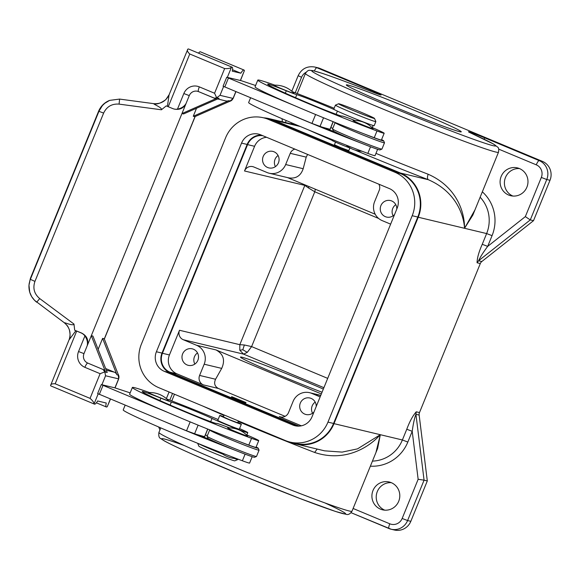 <?xml version="1.0" encoding="UTF-8"?>
<svg xmlns="http://www.w3.org/2000/svg" width="579" height="579" viewBox="0 0 579 579"><rect width="100%" height="100%" fill="white"/><g stroke="black" fill="none" stroke-linecap="round" stroke-linejoin="round"><path stroke-width="0.87" d="M153.775 103.663C153.449 104.372 162.533 107.687 161.418 109.786L166.26 105.877L167.432 106.377L169.068 94.782L165.811 99.631C160.586 103.344 156.562 104.69 153.739 103.655L153.775 103.663C160.853 104.119 165.963 101.151 169.097 94.768L187.82 49.157C186.865 50.351 187.516 51.965 189.767 53.999L224.645 68.568C227.786 68.785 230.044 68.387 231.419 67.374A8.728 1.969 -67.3 0 1 232.15 67.207A8.728 1.969 -67.3 0 1 232.23 71.159L240.857 73.222L232.512 69.733M167.432 106.377L172.614 108.541A9.698 9.445 -76.6 0 0 177.463 109.163C181.444 108.331 184.31 106.435 186.069 103.467L189.275 95.615A7.274 7.086 -76.6 0 1 197.504 91.272L198.525 91.605A4.849 1.093 112.7 0 0 198.561 91.62L214.527 98.22A4.849 4.719 103.4 0 1 214.425 98.198M240.857 73.222A8.728 1.969 -67.3 0 1 244.005 70.037A8.728 1.969 -67.3 0 1 244.389 70.624L240.48 80.517M198.51 53.152A8.728 1.969 -67.3 0 1 200.414 51.828L244.005 70.037M174.018 109.004L174.612 109.142C179.917 110.003 183.731 108.114 186.069 103.467L181.951 113.564L183.565 113.954L219.086 98.336L217.472 97.952A4.849 4.719 103.4 0 1 214.527 98.22M110.495 399.032L107.245 406.697A8.728 1.969 112.7 0 1 106.348 406.979A8.728 1.969 112.7 0 1 106.268 403.027L97.634 400.965A8.728 1.969 112.7 0 1 94.493 404.149A8.728 1.969 112.7 0 1 94.153 403.729C93.805 402.224 92.437 400.436 90.056 398.374L55.179 383.805C52.168 383.616 50.634 384.188 50.561 385.513L69.053 339.866C70.305 337.904 70.392 334.474 69.314 329.589C67.54 325.861 68.293 326.433 64.276 322.727L64.363 322.764C69.726 327.424 71.297 333.128 69.067 339.873L75.878 330.732L81.053 332.903A9.698 9.445 103.4 0 1 84.925 335.921C87.183 339.308 87.936 342.594 87.19 345.772L181.951 113.564L217.472 97.952M198.488 91.591A7.274 7.086 -76.6 0 0 197.504 91.272M228.777 100.652L193.263 116.263L194.877 116.654L230.399 101.035L228.777 100.652A4.849 4.719 103.4 0 1 225.832 100.92L217.653 98.966M193.263 116.263L196.527 108.251M177.463 109.163L183.84 93.537A12.123 11.804 -76.6 0 1 199.314 86.872L214.57 93.248L216.676 97.786L214.353 98.184M235.928 91.663L233.156 98.452L220.013 95.325L216.676 97.786M64.363 322.764C64.501 322.337 73.316 326.317 73.982 324.059L74.698 330.233L81.552 333.019C86.966 335.856 88.848 340.105 87.19 345.772L83.984 353.624A7.274 7.086 103.4 0 0 87.776 363.091L103.033 369.467A4.849 4.719 -76.6 0 1 105.595 372.102L107.209 372.485L92.922 336.066L91.308 335.682L105.595 372.102M102.613 338.382L116.9 374.801L118.514 375.185L104.234 338.766L102.613 338.382L98.133 349.361M98.618 111.197L30.441 278.267L28.972 285.266L30.441 278.267L98.618 111.204L103.627 113.079L34.943 281.394L30.361 279.346L99.052 111.03L102.425 105.552L104.842 103.236L109.67 100.377L119.614 99.089L153.739 103.655L119.621 99.089L109.67 100.377L106.579 101.89L102.809 104.857L98.625 111.197C100.739 106.225 104.285 102.678 109.25 100.543L109.236 100.551M335.299 122.553L335.132 122.618A26.67 0.955 22.2 0 0 335.103 122.647L332.541 128.929A26.67 0.955 22.2 0 0 332.541 128.965L333.338 130.861A25.215 0.897 22.2 0 0 334.452 131.592A24.246 0.868 -157.8 0 1 321.953 127.062L311.965 123.428L223.132 86.22M274.88 85.171A77.593 2.772 22.2 0 0 257.8 80.105L255.057 86.836A77.593 2.772 22.2 0 0 294.863 105.783A77.593 2.772 22.2 0 0 364.632 134.082A77.593 2.772 22.2 0 0 374.237 137.701A22.769 0.811 22.2 0 0 381.423 139.98L384.174 133.25A22.769 0.811 22.2 0 0 371.79 127.387M354.963 120.526A22.769 0.811 22.2 0 0 342.015 116.046A24.246 0.868 -157.8 0 1 342.008 116.068A24.246 0.868 -157.8 0 1 313.832 105.479A66.925 2.388 -157.8 0 1 267.679 84.136A66.925 2.388 -157.8 0 1 267.701 84.107A24.246 0.868 -157.8 0 1 286.301 90.787A14.547 0.521 22.2 0 0 296.788 94.688A24.246 0.868 -157.8 0 1 334.734 109.815A21.821 0.782 22.2 0 0 354.652 118.514A21.821 0.782 22.2 0 0 373.607 125.6A21.821 0.782 22.2 0 0 374.2 125.65L375.843 121.612A21.821 0.782 22.2 0 0 375.843 121.583L374.512 118.427A19.396 0.695 22.2 0 0 358.539 111.182A19.396 0.695 22.2 0 0 339.12 103.836A19.396 0.695 22.2 0 0 338.614 103.771A19.396 0.695 22.2 0 0 353.935 110.799A19.396 0.695 22.2 0 0 373.991 118.406A19.396 0.695 22.2 0 0 374.512 118.427M353.147 120.555A10.791 0.384 22.2 0 0 361.441 124.384A10.791 0.384 22.2 0 0 372.796 128.697A10.791 0.384 22.2 0 0 373.064 128.683A25.215 25.215 0 0 0 353.147 120.555M274.041 85.207A10.791 0.384 22.2 0 0 282.342 89.036A10.791 0.384 22.2 0 0 293.691 93.349A10.791 0.384 22.2 0 0 293.966 93.335A25.215 25.215 0 0 0 274.041 85.207M338.614 103.771L335.458 105.103A21.821 0.782 22.2 0 0 335.436 105.117L333.786 109.156A21.821 0.782 22.2 0 0 334.734 109.815M334.148 108.273A77.593 2.772 22.2 0 0 292.243 91.627M257.8 80.105A77.593 2.772 22.2 0 0 299.495 99.856A77.593 2.772 22.2 0 0 376.987 130.97A22.769 0.811 22.2 0 0 384.174 133.25M381.575 139.619A25.215 0.897 -157.8 0 1 383.696 140.871A25.215 0.897 -157.8 0 1 383.016 140.849A25.215 0.897 -157.8 0 1 364.632 134.082M335.103 122.647A26.67 0.955 22.2 0 0 356.635 132.453A26.67 0.955 22.2 0 0 383.776 142.738A26.67 0.955 22.2 0 0 384.492 142.803A26.67 0.955 22.2 0 0 384.492 142.767L383.696 140.871M332.541 128.965A26.67 0.955 22.2 0 0 354.507 138.917A26.67 0.955 22.2 0 0 381.214 149.02A26.67 0.955 22.2 0 0 381.901 149.107A26.67 0.955 22.2 0 0 381.93 149.085L384.492 142.803M334.452 131.592A25.215 0.897 22.2 0 0 360.97 143.056A25.215 0.897 22.2 0 0 379.354 149.823A25.215 0.897 22.2 0 0 380.005 149.903L381.901 149.107M291.201 114.758A77.593 2.772 22.2 0 0 360.97 143.056M250.584 97.786L248.644 102.541A77.593 2.772 22.2 0 0 290.34 122.292A77.593 2.772 22.2 0 0 367.831 153.406A22.769 0.811 22.2 0 0 375.018 155.686L377.617 149.31M294.863 105.783L228.437 78.027L224.775 87.002M333.222 121.713L330.117 129.32L321.953 127.062M332.787 128.328L330.833 127.561M228.437 78.027L226.794 77.246L241.334 80.72L255.6 85.504M335.436 105.117A21.821 0.782 22.2 0 0 353.052 113.144A21.821 0.782 22.2 0 0 375.257 121.561A21.821 0.782 22.2 0 0 375.843 121.612M290.282 442.139L290.665 442.298A33.944 33.046 -76.6 0 0 295.594 443.905A33.944 33.046 -76.6 0 0 333.996 423.64L418.233 217.234A33.944 33.046 103.4 0 0 400.538 173.07L274.113 120.258A33.944 33.046 -76.6 0 0 269.177 118.644A33.944 33.046 -76.6 0 0 263.655 117.827M247.298 352.329L243.614 354.138L239.793 350.237L239.822 344.679L244.36 344.983L251.612 346.589L247.298 352.329L242.811 349.752L244.36 344.983M266.593 137.288A14.547 14.164 -76.6 0 0 254.586 146.299L244.512 170.979A7.274 7.086 -76.6 0 1 253.797 166.976L267.093 172.535A14.547 14.164 -76.6 0 0 269.206 173.222A14.547 14.164 -76.6 0 0 285.664 164.537L303.186 168.721L306.211 157.133L290.245 153.319L285.664 164.537M299.104 426.122A14.547 14.164 103.4 0 1 298.619 425.927L170.016 372.203A14.547 14.164 103.4 0 1 162.431 353.277L247.58 144.627A14.547 14.164 -76.6 0 1 262.794 135.703M169.437 354.949L179.504 330.269A7.274 7.086 103.4 0 0 183.297 339.735L196.592 345.287A14.547 14.164 103.4 0 1 204.177 364.213L221.699 368.396L215.569 379.245L199.603 375.431A7.274 7.086 -76.6 0 0 203.395 384.89L177.022 373.875A14.547 14.164 103.4 0 1 169.437 354.949L162.431 353.277M305.039 184.918L304.829 185.381L308.448 187.936L314.788 191.787L315.316 189.21M278.448 162.829A8.49 8.265 103.4 0 1 268.851 167.903A8.49 8.265 103.4 0 1 263.192 156.46A8.49 8.265 103.4 0 1 272.796 151.394A8.49 8.265 103.4 0 1 278.448 162.829M290.245 153.319A7.274 7.086 103.4 0 1 294.841 149.085M275.416 166.636A8.49 8.265 103.4 0 1 278.079 155.483M269.206 173.222L288.574 177.847C295.847 178.969 300.718 175.929 303.186 168.721M307.615 154.427L306.211 157.133M375.206 214.23L287.51 177.594M390.637 224.145L382.183 220.613A14.547 14.164 103.4 0 1 374.599 201.687L379.18 190.469A7.274 7.086 103.4 0 0 378.869 184.194M394.552 214.548A8.49 8.265 103.4 0 1 380.895 205.632A8.49 8.265 103.4 0 1 396.796 209.062M393.119 215.815A8.49 8.265 103.4 0 1 395.783 204.655M241.544 143.107L156.395 351.757A15.032 14.634 -76.6 0 0 164.233 371.313L292.836 425.037A15.032 14.634 -76.6 0 0 295.022 425.753A15.032 14.634 -76.6 0 0 312.03 416.779L397.18 208.122A15.032 14.634 103.4 0 0 389.341 188.566L260.738 134.842A15.032 14.634 103.4 0 0 258.552 134.125A15.032 14.634 103.4 0 0 241.544 143.107L247.146 144.439A15.032 14.634 103.4 0 1 261.324 135.081M156.395 351.757L161.997 353.096L247.146 144.439M412.197 215.714A33.459 32.576 103.4 0 0 394.748 172.18L400.35 173.519A33.459 32.576 103.4 0 1 417.799 217.045L333.562 423.459A33.459 32.576 -76.6 0 1 295.71 443.434L290.108 442.095A33.459 32.576 -76.6 0 0 327.96 422.12L412.197 215.714L417.799 217.045M394.748 172.18L268.33 119.368A33.459 32.576 -76.6 0 0 263.467 117.783A33.459 32.576 -76.6 0 0 225.615 137.759L141.377 344.172A33.459 32.576 103.4 0 0 158.827 387.698L285.244 440.51A33.459 32.576 -76.6 0 0 290.108 442.095M400.35 173.519L273.932 120.707A33.459 32.576 -76.6 0 0 269.069 119.122L263.467 117.783M105.66 368.541L114.345 372.167L106.333 370.256M75.878 330.732L74.698 330.233M116.9 374.801A4.849 4.719 -76.6 0 0 114.345 372.167M90.056 398.374L100.124 373.694L104.821 371.884L103.033 369.467M115.04 387.887L118.709 378.898L105.559 375.771L104.821 371.884M36.73 302.238C31.252 297.903 28.668 292.243 28.972 285.266L29.732 292.221L31.657 296.607L34.61 300.378L64.276 322.727M149.447 392.54A77.593 2.772 22.2 0 0 132.367 387.474L129.616 394.205A77.593 2.772 22.2 0 0 169.43 413.153L101.296 384.615L101.897 384.745L105.559 375.771M209.859 429.922L209.699 429.994A26.67 0.955 22.2 0 0 209.67 430.016L207.101 436.298A26.67 0.955 22.2 0 0 207.108 436.334L207.904 438.231A25.215 0.897 22.2 0 0 209.012 438.962A24.246 0.868 -157.8 0 1 196.52 434.431L186.525 430.798L97.699 393.59M118.203 374.381A4.849 4.719 -76.6 0 1 118.594 378.883L114.932 387.858L130.166 392.873M114.932 387.858L101.897 384.745M169.43 413.153A77.593 2.772 22.2 0 0 239.192 441.451A77.593 2.772 22.2 0 0 248.804 445.07A22.769 0.811 22.2 0 0 255.99 447.35L258.741 440.619A22.769 0.811 22.2 0 0 246.35 434.757M229.53 427.895A22.769 0.811 22.2 0 0 216.582 423.415A24.246 0.868 -157.8 0 1 216.575 423.437A24.246 0.868 -157.8 0 1 188.399 412.849A66.925 2.388 -157.8 0 1 142.246 391.505A66.925 2.388 -157.8 0 1 142.268 391.476A24.246 0.868 -157.8 0 1 160.861 398.157A14.547 0.521 22.2 0 0 171.355 402.058A24.246 0.868 -157.8 0 1 190.259 409.121A24.246 0.868 -157.8 0 1 212.008 418.436A20.764 0.738 22.2 0 0 233.496 427.563A20.764 0.738 22.2 0 0 247.783 432.622A20.764 0.738 22.2 0 0 239.561 428.605M227.706 427.924A10.791 0.384 22.2 0 0 236.008 431.753A10.791 0.384 22.2 0 0 247.356 436.067A10.791 0.384 22.2 0 0 247.631 436.052A25.215 25.215 0 0 0 227.706 427.924M148.608 392.576A10.791 0.384 22.2 0 0 156.902 396.405A10.791 0.384 22.2 0 0 168.257 400.719A10.791 0.384 22.2 0 0 168.525 400.704A25.215 25.215 0 0 0 148.608 392.576M218.124 419.529A77.593 2.772 22.2 0 0 166.803 398.996M132.367 387.474A77.593 2.772 22.2 0 0 174.062 407.225A77.593 2.772 22.2 0 0 251.554 438.339A22.769 0.811 22.2 0 0 258.741 440.619M237.875 422.482A11.638 0.413 -157.8 0 1 241.349 424.233L239.33 429.169A11.638 0.413 -157.8 0 1 239.018 429.148A11.638 0.413 -157.8 0 1 227.178 424.653A11.638 0.413 -157.8 0 1 217.784 420.376L219.796 415.44A11.638 0.413 -157.8 0 1 220.107 415.469A11.638 0.413 -157.8 0 1 223.501 416.619M256.135 446.988A25.215 0.897 -157.8 0 1 258.256 448.24A25.215 0.897 -157.8 0 1 257.583 448.218A25.215 0.897 -157.8 0 1 239.192 441.451M209.67 430.016A26.67 0.955 22.2 0 0 231.202 439.823A26.67 0.955 22.2 0 0 258.343 450.107A26.67 0.955 22.2 0 0 259.059 450.173A26.67 0.955 22.2 0 0 259.052 450.136L258.256 448.24M207.108 436.334A26.67 0.955 22.2 0 0 229.074 446.286A26.67 0.955 22.2 0 0 255.773 456.39A26.67 0.955 22.2 0 0 256.468 456.476A26.67 0.955 22.2 0 0 256.497 456.455L259.059 450.173M209.012 438.962A25.215 0.897 22.2 0 0 235.53 450.426A25.215 0.897 22.2 0 0 253.92 457.193A25.215 0.897 22.2 0 0 254.572 457.272L256.468 456.476M165.768 422.127A77.593 2.772 22.2 0 0 235.53 450.426M125.151 405.155L123.211 409.91A77.593 2.772 22.2 0 0 164.906 429.661A77.593 2.772 22.2 0 0 242.391 460.775A22.769 0.811 22.2 0 0 249.585 463.055L252.183 456.686M207.781 429.082L204.684 436.689L196.52 434.431M207.347 435.697L205.4 434.93M241.349 424.233A11.638 0.413 -157.8 0 1 241.03 424.212A11.638 0.413 -157.8 0 1 229.19 419.717A11.638 0.413 -157.8 0 1 219.796 415.44M238.483 420.976L237.549 422.75L229.653 419.761L223.385 416.909L224.167 414.998M317.183 449.065L314.629 452.445C343.615 462.18 367.745 448.718 380.316 434.699L377.646 448.363L351.989 511.221A104.263 3.727 -157.8 0 1 254.051 475.272A104.263 3.727 -157.8 0 1 158.921 432.433L160.774 427.895M161.997 353.096A15.032 14.634 -76.6 0 0 169.835 372.652L297.852 426.137M215.569 379.245C213.731 383.356 214.686 386.432 218.428 388.48L285.107 416.337M320.136 396.897L311.683 393.365A14.547 14.164 -76.6 0 0 309.57 392.678A14.547 14.164 -76.6 0 0 293.112 401.363L288.53 412.581A7.274 7.086 -76.6 0 1 279.244 416.583L301.362 425.818M245.995 402.579L245.605 403.006L237.708 400.017L231.441 397.165L231.839 396.731L245.995 402.579L231.629 396.716M197.88 360.268A8.49 8.265 -76.6 0 0 192.221 348.826A8.49 8.265 -76.6 0 0 182.624 353.892A8.49 8.265 -76.6 0 0 188.276 365.335A8.49 8.265 -76.6 0 0 197.88 360.268M199.603 375.431L204.177 364.213M197.504 352.915A8.49 8.265 -76.6 0 0 194.841 364.075M321.345 393.937L215.981 349.919C223.465 354.015 225.369 360.174 221.699 368.396M316.221 406.494A8.49 8.265 -76.6 0 0 300.327 403.064A8.49 8.265 -76.6 0 0 313.984 411.987M315.215 402.094A8.49 8.265 -76.6 0 0 312.544 413.247M242.811 349.752L239.793 350.237M323.335 389.074A57.227 2.041 22.2 0 0 242.015 357.229A57.227 2.041 22.2 0 0 240.473 357.098A57.227 2.041 22.2 0 0 267.693 370.147A57.227 2.041 22.2 0 0 322.047 392.229M391.259 482.662A14.309 13.925 103.4 0 1 399.097 500.22A14.309 13.925 103.4 0 1 382.531 509.817A14.309 13.925 103.4 0 1 380.454 509.136A14.309 13.925 103.4 0 1 372.608 491.585A14.309 13.925 103.4 0 1 389.182 481.989A14.309 13.925 103.4 0 1 391.259 482.662M512.907 196.049A14.309 13.925 103.4 0 1 504.801 179.591A14.309 13.925 103.4 0 1 519.472 168.576M314.368 70.964A4.849 1.093 -67.3 0 1 316.851 67.714A14.547 14.164 103.4 0 0 314.737 67.026L317.965 67.794A14.547 14.164 103.4 0 1 320.078 68.488L542.414 161.367A14.547 14.164 103.4 0 1 549.999 180.293L533.512 220.679L481.808 261.534L478.572 260.767C480.157 257.199 483.19 252.408 487.684 246.379L482.249 244.302C478.855 251.937 477.132 258.089 477.074 262.765L478.572 260.767L530.284 219.911L525.341 216.626L487.684 246.379L492.063 235.646A38.793 37.773 103.4 0 0 482.336 191.823M353.11 508.478L389.776 523.8A4.849 1.093 112.7 0 0 388.987 528.533A4.849 1.093 112.7 0 0 389.023 528.547A14.547 14.164 -76.6 0 0 391.136 529.235L394.371 530.002A14.547 14.164 -76.6 0 0 410.829 521.317L427.309 480.932L419.153 415.063A4.849 4.719 -76.6 0 1 419.486 412.581L480.309 263.539A4.849 4.719 103.4 0 1 481.808 261.534M391.288 482.676A14.309 13.925 -76.6 0 0 376.618 493.692A14.309 13.925 -76.6 0 0 384.731 510.15M295.594 443.905L324.602 450.838L342.138 452.105L357.533 448.863L380.316 434.699L375.945 452.517M290.651 123.776L292.192 123.081M400.538 173.07L428.315 179.707C427.237 178.831 427.186 177.015 428.163 174.243C456.107 186.51 464.647 211.277 464.546 228.292L472.833 215.106L498.483 152.248A104.263 3.727 -157.8 0 1 400.545 116.299A104.263 3.727 -157.8 0 1 305.415 73.461L297.215 93.545M354.616 149.932A109.113 3.901 -157.8 0 0 428.315 179.707C454.58 191.048 463.569 213.152 464.546 228.292L474.946 209.924M508.637 195.036A14.309 13.925 -76.6 0 0 510.714 195.716A14.309 13.925 -76.6 0 0 527.281 186.12A14.309 13.925 -76.6 0 0 519.443 168.561A14.309 13.925 -76.6 0 0 517.358 167.888A14.309 13.925 -76.6 0 0 500.792 177.485A14.309 13.925 -76.6 0 0 508.637 195.036M370.379 466.167A38.793 37.773 -76.6 0 0 407.833 442.052L412.212 431.319L406.776 429.242C409.664 421.49 412.82 415.679 416.25 411.807L415.925 414.296C414.448 418.212 413.218 423.886 412.212 431.319L418.147 479.289L424.074 480.165L415.925 414.296L419.153 415.063M427.309 480.932L424.074 480.165L407.594 520.55L402.159 518.466L418.147 479.289M533.512 220.679L530.284 219.911L546.764 179.526L549.999 180.293M347.979 85.055A62.076 2.215 -157.8 0 1 412.161 109.409A62.076 2.215 -157.8 0 1 461.188 131.882A62.076 2.215 -157.8 0 1 459.581 131.679A62.076 2.215 -157.8 0 1 397.44 108.164A62.076 2.215 -157.8 0 1 346.314 85.004A62.076 2.215 -157.8 0 1 347.979 85.055M308.947 186.547L308.448 187.936M335.523 142.13L334.445 144.757L340.713 147.616L348.819 150.627L349.89 147.992M332.346 139.648L332.049 140.379A11.638 0.413 22.2 0 0 338.947 143.614A11.638 0.413 22.2 0 0 350.917 148.369M238.092 459.169L237.955 459.494A21.821 0.782 -157.8 0 1 237.933 459.516A21.821 0.782 -157.8 0 1 237.368 459.444A21.821 0.782 -157.8 0 1 234.082 458.402M237.933 459.516L234.777 460.841A19.396 0.695 -157.8 0 1 234.278 460.775A19.396 0.695 -157.8 0 1 214.852 453.429A19.396 0.695 -157.8 0 1 198.879 446.192L197.656 443.282M222.77 454.11A21.821 0.782 -157.8 0 1 198.271 443.536M187.82 49.157A8.728 1.969 -67.3 0 1 188.559 48.998L232.15 67.207M50.561 385.513A8.728 1.969 112.7 0 0 50.894 385.932L94.493 404.149M183.84 93.537L189.275 95.615M224.645 68.568L214.57 93.248M189.767 53.999L168.25 106.724M199.314 86.872A4.849 1.093 112.7 0 0 198.525 91.605L213.941 98.046M235.827 91.62L233.04 98.437A4.849 4.719 103.4 0 1 229.754 101.325M161.418 109.786L119.064 104.119C111.892 103.612 106.746 106.594 103.627 113.079M34.943 281.394C32.634 288.204 34.226 293.929 39.712 298.569L73.982 324.059M195.022 116.589L104.292 338.91M119.614 99.089L119.064 104.119M286.301 90.787L285.324 93.176M296.788 94.688L295.558 97.692M337.419 111.132L336.124 114.287M376.987 130.97L374.237 137.701M370.531 146.776L367.831 153.406M333.12 121.677L329.719 129.993M311.965 123.428L315.606 114.512M319.992 126.519L323.552 117.783M274.113 120.258L300.313 126.512M327.7 378.376L251.612 346.589L314.788 191.787L378.637 218.457M323.9 387.684L243.614 354.138L183.297 339.735M179.504 330.269L239.822 344.679L304.829 185.381L244.512 170.979M254.586 146.299L247.58 144.627M292.836 425.037L297.288 426.101M273.932 120.707L268.33 119.368M327.96 422.12L333.562 423.459M84.925 335.921L78.549 351.547L83.984 353.624M100.124 373.694L84.867 367.318A12.123 11.804 103.4 0 1 78.549 351.547M55.179 383.805L76.696 331.079M84.867 367.318A4.849 1.093 -67.3 0 1 87.776 363.091M36.723 302.209L39.712 298.569M81.053 332.903L81.552 333.019M160.861 398.157L159.891 400.545M171.355 402.058L170.125 405.061M212.008 418.436L210.691 421.664M251.554 438.339L248.804 445.07M245.098 454.146L242.391 460.775M207.687 429.046L204.286 437.362M186.525 430.798L190.165 421.881M103.004 385.404L99.342 394.371M194.558 433.888L198.119 425.152M314.629 452.445A104.263 3.727 -157.8 0 1 238.273 421.498M224.001 415.404A104.263 3.727 -157.8 0 1 202.556 405.966M164.233 371.313L169.835 372.652M218.428 388.48L203.395 384.89M177.022 373.875L170.016 372.203M299.357 426.108L298.619 425.927M279.244 416.583L281.401 417.097M196.592 345.287L215.981 349.919M320.701 395.522L311.683 393.365M324.776 502.869A99.414 3.554 -157.8 0 1 315.902 504.512A99.414 3.554 -157.8 0 1 189.398 452.887A99.414 3.554 -157.8 0 1 184.209 445.512M410.829 521.317L407.594 520.55A14.547 14.164 -76.6 0 1 391.136 529.235L351.062 512.69L388.95 528.511M389.776 523.8A9.698 9.445 -76.6 0 0 402.159 518.466M295.232 92.778L301.558 77.275A9.698 9.445 103.4 0 1 306.088 72.288M169.799 400.147L172.542 393.43M333.996 423.64L402.391 439.975L407.833 442.052M428.163 174.243A104.263 3.727 -157.8 0 1 375.959 153.37M372.442 461.108A33.944 33.046 -76.6 0 0 402.391 439.975L406.776 429.242M480.309 263.539L477.074 262.765M418.233 217.234L486.628 233.569L482.249 244.302M419.486 412.581L416.25 411.807M480.136 197.207A33.944 33.046 103.4 0 1 486.628 233.569L492.063 235.646M498.7 149.129L536.27 164.827A9.698 9.445 103.4 0 1 541.329 177.442L525.341 216.626M472.312 133.735A4.849 3.539 114.4 0 0 472.146 133.648A4.849 3.539 114.4 0 0 471.979 133.583A14.547 0.521 -157.8 0 1 470.387 132.265A14.547 0.521 -157.8 0 1 485.188 138.041L539.179 160.6L542.414 161.367M369.858 90.975A4.849 1.093 -67.3 0 1 370.842 90.273L316.851 67.714L320.078 68.488M370.842 90.273A14.547 0.521 -157.8 0 1 381.062 94.949A14.547 0.521 -157.8 0 1 372.232 91.909A99.414 3.554 -157.8 0 0 322.076 76.841A99.414 3.554 -157.8 0 0 456.339 132.931A99.414 3.554 -157.8 0 0 471.979 133.583M485.188 138.041A4.849 1.093 112.7 0 0 483.928 139.126M536.27 164.827A4.849 1.093 -67.3 0 1 539.179 160.6A14.547 14.164 103.4 0 1 546.764 179.526L541.329 177.442M301.558 77.275L298.149 75.697L291.802 91.243M332.064 140.328A109.113 3.901 -157.8 0 1 308.643 129.986M231.419 67.374L227.337 77.376M240.365 80.488L244.389 70.624M223.61 86.503L220.013 95.325M110.386 398.989L107.245 406.697M94.153 403.729L98.177 393.872M233.156 98.452L229.646 101.368M195.166 116.524L104.35 339.062M372.261 127.59L373.129 125.469M346.068 145.083A25.215 25.215 0 0 0 361.955 151.206M226.729 77.246L223.067 86.22M297.946 125.52L269.177 118.644M106.348 406.979L96.389 402.818M118.709 378.898L118.116 374.172M30.441 278.267L29.051 284.195M246.828 434.959L247.783 432.622M220.628 452.452A25.215 25.215 0 0 0 236.522 458.575M101.296 384.615L97.634 393.59M309.57 392.678L320.766 395.356M351.989 511.221C350.136 513.993 348.203 515.028 346.206 514.34L335.516 511.452L300.088 498.562L244.403 476.372L193.343 454.653C179.034 448.305 169.271 443.673 164.052 440.749L160.687 438.549C159.051 437.919 158.465 435.878 158.921 432.433M159.97 429.857L158.639 426.976M166.368 398.613L169.075 391.983M171.782 400.914L174.503 394.248M286.207 120.526L285.396 122.516M282.009 118.709L282.393 121.8M379.766 94.695L372.167 91.88C349.998 83.195 333.236 76.978 321.881 73.229L312.761 70.587L309.722 70.327C308.397 70.081 306.964 71.123 305.415 73.461M498.483 152.248C498.96 149.447 498.722 147.768 497.766 147.211L493.59 144.062L469.634 132.475M314.737 67.026C307.138 65.818 301.608 68.706 298.149 75.697"/></g></svg>
